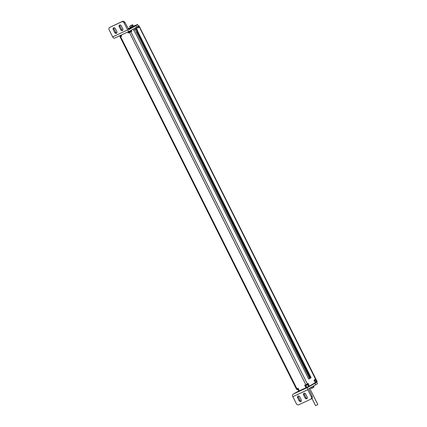 <?xml version="1.0" encoding="UTF-8"?>
<svg xmlns="http://www.w3.org/2000/svg" width="427" height="427" viewBox="0 0 427 427"><rect width="100%" height="100%" fill="white"/><g stroke="black" fill="none" stroke-linecap="round" stroke-linejoin="round"><path stroke-width="0.64" d="M135.978 27.531L136.256 27.429L137.958 31.844L311.15 377.703L308.742 379.075L135.551 33.215L133.075 29.201L131.052 30.338L131.511 31.256L130.993 31.497M135.551 33.215L133.069 29.191M306.997 384.284L305.833 384.86M307.317 384.108L306.997 384.289M307.328 384.108L308.177 383.403L308.011 383.718L309.207 386.099L306.714 387.332L305.545 384.994M309.404 386.221L315.307 382.64L309.415 386.216L308.177 383.403L307.472 384.022L308.022 383.713M138.311 25.946L139.015 25.801L317.165 381.567L316.685 381.845L316.941 381.711L315.654 379.144L313.984 380.094L315.27 382.661L308.652 386.574L307.616 384.77M314.075 380.185L315.27 382.656M316.978 381.871L315.937 382.192L315.099 380.51M298.932 391.084L299.263 390.929L298.756 390.951L297.939 389.317M297.865 389.355L298.681 390.983L299.167 390.758M297.213 388.864L296.605 389.114L296.824 389.547L298.227 388.89M121.151 35.089L121.7 36.183L120.072 36.909L296.391 389.002L298.014 388.276L299.492 390.967L298.014 388.453M298.014 388.276L299.3 390.844L306.18 387.636L304.985 385.255L305.743 384.903M306.116 387.892L299.498 390.967L306.116 387.892L304.638 385.202L305.759 384.898M131.302 30.194L131.858 31.31L129.488 32.564L305.807 384.658L304.985 385.255M311.966 398.439L315.574 405.65L317.816 404.529L309.644 388.207M128.853 32.073L129.066 32.505L130.075 32.057L131.009 31.529L130.795 31.102C130.603 30.851 130.032 31.032 129.093 31.641L128.853 32.073L130.795 31.102M130.779 31.673L307.339 383.878L305.967 384.791M129.05 32.473L128.49 32.794L128.036 31.892M120.126 36.642L121.514 36.001M120.072 36.909L119.896 36.231L121.3 35.574M120.916 35.446L120.505 35.649M120.59 35.606L120.868 35.436M131.858 31.31L130.972 31.561M133.704 30.221L136.053 28.993L133.704 30.221M135.754 28.241L137.366 32.126L135.61 27.744M134.5 28.374L309.917 378.247L309.634 378.391L136.555 32.468M311.15 377.703L310.525 378.002L137.334 32.142L137.958 31.844M308.7 378.92L309.634 378.391M309.917 378.247L310.456 377.996M310.525 378.002L137.302 32.158M308.758 379.027L310.749 377.9L308.716 378.946M136.443 32.532L136.72 32.388M137.985 31.828L137.729 31.961L135.989 27.531L136.24 27.387M136.256 27.429L137.11 26.885M317.165 381.567L316.914 381.951L138.807 25.94L139.341 27.05L138.476 27.237M137.601 27.766L138.492 27.269L138.06 26.698L137.318 27.05M139.341 27.05L137.67 28.001L137.12 26.901M128.388 29.324L129.664 28.732M128.853 28.353L128.148 28.844M128.751 28.289L128.057 28.662M128.1 28.748L129.562 27.942M128.388 28.54L128.068 28.684L128.388 28.54M129.157 28.139L128.794 28.31L129.157 28.139M128.943 28.289L129.306 28.091L128.943 28.289M128.207 28.673L128.708 28.417L128.207 28.673M129.45 31.47L130.096 31.155L129.461 31.491M310.685 399.24A2.055 1.644 -119.6 0 0 310.787 399.186A2.055 1.644 -119.6 0 0 311.262 396.71L307.771 389.744L292.847 396.672L296.338 403.638A2.055 1.644 -119.6 0 0 298.745 404.78L310.685 399.24M297.656 397.831A1.436 1.153 -119.6 0 1 297.993 396.096A1.436 1.153 -119.6 0 1 299.749 396.859L301.216 399.795A1.436 1.153 -119.6 0 1 300.88 401.524A1.436 1.153 -119.6 0 1 299.124 400.761L297.656 397.831L298.51 397.34L299.984 400.275A1.436 1.153 -119.6 0 0 301.243 401.161M303.629 395.055L305.097 397.991A1.436 1.153 -119.6 0 0 306.853 398.754A1.436 1.153 -119.6 0 0 307.184 397.019L305.716 394.089A1.436 1.153 -119.6 0 0 303.96 393.32A1.436 1.153 -119.6 0 0 303.629 395.055L304.483 394.569L305.951 397.505A1.436 1.153 -119.6 0 0 307.21 398.391M304.456 393.198A1.436 1.153 -119.6 0 0 304.483 394.569M316.364 382.208A10.264 0.406 153.4 0 1 316.69 382.154L317.421 383.622A10.264 0.406 153.4 0 1 315.708 384.754L308.657 388.767L312.116 396.224A2.055 1.644 60.4 0 1 311.641 398.701A2.055 1.644 60.4 0 1 311.545 398.749M298.489 395.973A1.436 1.153 -119.6 0 0 298.51 397.34M316.69 382.154A10.264 0.406 153.4 0 1 314.977 383.286L307.92 387.3A2.055 1.228 65.1 0 0 307.771 389.744M298.686 390.993L292.997 394.228A2.055 1.228 65.1 0 0 292.847 396.672M314.523 383.307A7.964 0.315 153.4 0 1 310.957 385.335M313.53 385.992L314.032 386.995L313.525 386.371L313.14 386.59L313.781 387.246M313.338 386.104L313.487 386.408M310.626 387.647L311.219 388.586L312.318 387.967L311.822 386.969M313.861 387.257L313.455 387.22M313.519 387.342L311.219 388.586M109.76 27.381A2.055 1.644 -119.6 0 0 109.664 27.429A2.055 1.644 -119.6 0 0 109.184 29.906L112.675 36.877L127.598 29.943L124.113 22.978A2.055 1.644 -119.6 0 0 121.7 21.836L109.76 27.381L122.554 21.35A2.055 1.644 60.4 0 1 124.967 22.492L124.113 22.978M119.229 26.826A1.436 1.153 -119.6 0 1 119.565 25.092A1.436 1.153 -119.6 0 1 121.321 25.855L122.789 28.79A1.436 1.153 -119.6 0 1 122.453 30.525A1.436 1.153 -119.6 0 1 120.702 29.757L119.229 26.826L120.083 26.341L121.556 29.271A1.436 1.153 -119.6 0 0 122.816 30.157L122.832 30.125M113.262 29.596L114.73 32.532A1.436 1.153 -119.6 0 0 116.486 33.295A1.436 1.153 -119.6 0 0 116.822 31.561L115.349 28.625A1.436 1.153 -119.6 0 0 113.593 27.862A1.436 1.153 -119.6 0 0 113.262 29.596L114.116 29.111A1.436 1.153 -119.6 0 1 114.089 27.739M114.73 32.532L115.584 32.046A1.436 1.153 -119.6 0 0 116.843 32.932M115.584 32.046L114.116 29.111M135.903 25.689L136.64 27.157A10.264 0.406 -26.6 0 0 138.353 26.026L137.617 24.558A10.264 0.406 -26.6 0 1 135.903 25.689L128.842 29.709L124.967 22.492M120.062 24.969A1.436 1.153 -119.6 0 0 120.083 26.341M129.477 31.224L114.66 38.099A2.055 1.228 -114.9 0 1 114.607 38.131A2.055 1.228 -114.9 0 1 112.675 36.877M136.64 27.157L129.589 31.171A2.055 1.228 -114.9 0 1 129.53 31.198A2.055 1.228 -114.9 0 1 127.598 29.943M137.617 24.558A10.264 0.406 -26.6 0 0 133.784 26.116A10.264 0.406 -26.6 0 0 133.752 26.127M130.048 27.904A10.264 0.406 -26.6 0 0 129.739 28.054M133.411 26.698L135.53 25.647A7.964 0.315 -26.6 0 1 131.383 28.006L133.502 26.874M128.468 29.484L128.917 29.217L128.431 29.415M128.41 29.367L132.386 27.179L129.845 28.273M133.79 26.25A7.964 0.315 -26.6 0 1 134.927 25.769L132.333 27.056M130.15 28.07L129.824 28.225M130.091 27.985A7.964 0.315 -26.6 0 0 129.781 28.139M129.957 26.116L129.712 26.367L130.31 27.558L133.619 25.86L133.806 26.228L130.134 28.07L129.947 27.702L130.272 27.488M133.619 25.86L129.947 27.702M131.553 26.981L130.956 25.791L132.151 25.166L132.53 25.914L132.914 25.695L132.514 25.882M133.096 26.175L132.877 25.732M133.261 26.004L132.664 24.814L132.914 25.695M129.941 26.074L132.418 25.065M132.535 24.942L131.42 25.396M132.343 24.921L132.183 25.22M130.918 25.684L132.018 25.113M298.713 390.961L297.902 389.339M120.521 36.503L297.011 388.949M128.324 33.103L127.774 32.014M307.515 384.001L307.541 384.535L305.78 385.389L305.572 384.983M307.467 384.855L306.266 385.416M316.124 382.32L316.871 381.973M309.399 386.227L306.132 387.887M315.5 379.454L314.939 379.774L315.489 379.459L316.685 381.845L315.249 382.523M314.993 379.742L315.206 380.158L314.309 380.654M298.34 389.109L297.309 389.573M121.113 35.105L121.567 36.007M121.53 36.023L120.809 36.354M119.896 36.231L121.183 35.329M128.596 31.635L129.023 32.489M137.366 32.126L135.642 27.723M137.761 31.945L310.957 377.804M138.044 26.309L138.535 26.079L138.994 26.997L138.449 27.307M138.076 27.52L137.606 27.787M137.387 27.339L138.279 26.842M132.258 27.301L129.851 28.283L129.723 28.7M129.883 28.337L128.378 29.308L130.79 28.209M130.31 31.075L129.103 31.635L130.31 31.075M305.097 397.991L305.951 397.505M299.124 400.761L299.984 400.275M312.116 396.224L311.262 396.71M307.92 387.3L292.997 394.228M315.708 384.754L314.977 383.286M312.377 388.047L311.214 388.586M120.702 29.757L121.556 29.271M122.554 21.35L121.7 21.836M132.402 24.894L130.262 25.887M307.723 384.417L307.483 384.85L305.78 385.389M315.206 380.158L314.961 380.596M298.526 389.008L296.824 389.547M308.652 386.574L306.666 387.583M121.076 35.126L121.551 36.065M308.769 379.059L135.578 33.199M137.275 32.169L310.466 378.028M137.152 26.88L137.649 27.867M139.015 25.801L138.364 25.866M129.707 27.99L129.957 28.492M311.641 398.701L310.787 399.186M110.518 26.944L109.664 27.429M129.53 31.198L114.607 38.131M132.525 24.771L131.367 25.31"/></g></svg>
